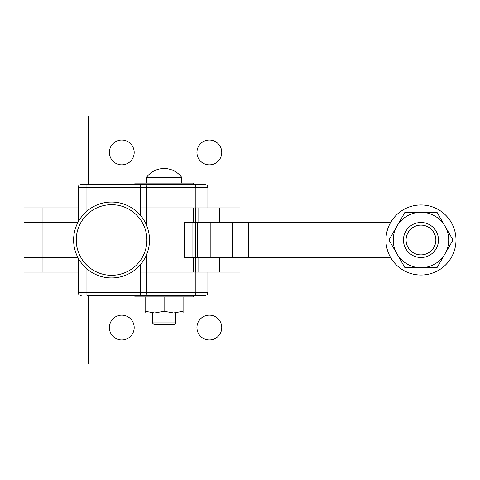 <?xml version="1.0" encoding="UTF-8"?>
<svg xmlns="http://www.w3.org/2000/svg" width="480" height="480" viewBox="0 0 480 480"><rect width="100%" height="100%" fill="white"/><g stroke="black" fill="none" stroke-linecap="round" stroke-linejoin="round"><path stroke-width="0.72" d="M146.328 224.778L146.328 207.894L140.37 207.894L240 207.894L240 222.486M219.57 207.894L219.57 222.486M198.042 207.894L198.042 222.486M198.042 257.514L198.042 272.106M219.57 257.514L219.57 272.106L240 272.106L240 280.866L207.894 280.866M134.19 152.43A12.408 12.408 0 0 1 121.782 164.838A12.408 12.408 0 0 1 109.38 152.43A12.408 12.408 0 0 1 121.782 140.028A12.408 12.408 0 0 1 134.19 152.43M221.754 152.43A12.408 12.408 0 0 1 209.352 164.838A12.408 12.408 0 0 1 196.944 152.43A12.408 12.408 0 0 1 209.352 140.028A12.408 12.408 0 0 1 221.754 152.43M221.754 327.57A12.408 12.408 0 0 1 209.352 339.972A12.408 12.408 0 0 1 196.944 327.57A12.408 12.408 0 0 1 209.352 315.162A12.408 12.408 0 0 1 221.754 327.57M134.19 327.57A12.408 12.408 0 0 1 121.782 339.972A12.408 12.408 0 0 1 109.38 327.57A12.408 12.408 0 0 1 121.782 315.162A12.408 12.408 0 0 1 134.19 327.57M78.174 207.894L24 207.894L24 257.514L77.904 257.514L42.96 257.514L42.96 272.106L78.174 272.106M42.96 207.894L42.96 222.486L24 222.486L77.904 222.486L42.96 222.486L42.96 257.514L24 257.514L24 272.106L42.96 272.106M207.894 199.134L240 199.134L240 207.894M240 199.134L240 115.944L88.218 115.944L88.218 184.542M88.218 295.458L88.218 364.056L240 364.056L240 280.866M140.37 264.702L140.37 272.106L219.57 272.106M240 257.514L240 272.106M195.798 257.514L195.798 272.106M195.798 207.894L195.798 222.486M193.296 257.514L193.296 272.106M184.542 257.514L184.542 222.486L192.906 222.486L192.906 257.514L184.542 257.514L390.636 257.514M193.296 207.894L193.296 222.486M134.916 184.542L134.916 183.084L193.296 183.084L193.296 184.542M193.296 295.458L193.296 296.916L134.916 296.916L134.916 295.458M146.328 255.222L146.328 272.106L140.37 272.106L140.37 292.542L78.174 292.542A2.916 2.916 0 0 0 81.096 295.458L81.222 295.458M86.934 268.86L86.934 295.458L204.972 295.458A2.916 2.916 0 0 0 207.894 292.542L140.37 292.542L140.37 295.458M86.934 184.542L86.934 187.458L78.174 187.458A2.916 2.916 0 0 1 81.096 184.542L204.972 184.542A2.916 2.916 0 0 1 207.894 187.458L207.894 207.894M164.106 177.246L181.62 177.246A21.894 21.894 0 0 0 146.592 177.246L164.106 177.246M175.782 322.896L152.43 322.896L154.182 324.648L174.03 324.648L175.782 322.896L175.782 312.972M154.62 312.972L164.106 311.28L173.592 312.972L183.084 311.28L183.084 312.972L145.134 312.972L145.134 311.28L154.62 312.972M111.57 277.944A37.944 37.944 0 0 0 149.514 240A37.944 37.944 0 0 0 111.57 202.056A37.944 37.944 0 0 0 73.62 240A37.944 37.944 0 0 0 111.57 277.944A37.944 37.944 0 0 1 73.62 240A37.944 37.944 0 0 1 111.57 202.056M146.886 240A35.316 35.316 0 0 0 111.57 204.684A35.316 35.316 0 0 0 76.248 240A35.316 35.316 0 0 0 111.57 275.316A35.316 35.316 0 0 0 146.886 240M164.106 296.916L164.106 311.28M145.134 296.916L145.134 311.28M183.084 296.916L183.084 311.28M385.944 240A35.028 35.028 0 0 0 420.972 275.028A35.028 35.028 0 0 0 456 240A35.028 35.028 0 0 0 420.972 204.972A35.028 35.028 0 0 0 385.944 240M184.542 222.486L390.636 222.486M396.96 253.866L388.956 240L404.964 212.268L436.98 212.268L444.99 226.134A27.732 27.732 0 0 0 393.246 240A27.732 27.732 0 0 0 444.99 253.866A27.732 27.732 0 0 0 444.99 226.134L452.994 240L436.98 267.732L404.964 267.732L396.96 253.866M432.3 253.356A17.514 17.514 0 0 0 434.328 228.672A17.514 17.514 0 0 0 409.644 226.644A17.514 17.514 0 0 0 407.616 251.328A17.514 17.514 0 0 0 432.3 253.356M430.602 251.352A14.886 14.886 0 0 0 432.324 230.37A14.886 14.886 0 0 0 411.342 228.648A14.886 14.886 0 0 0 409.62 249.63A14.886 14.886 0 0 0 430.602 251.352M86.934 211.14L86.934 187.458L140.37 187.458L140.37 215.298M140.37 184.542L140.37 187.458L207.894 187.458M193.746 184.542A2.916 2.118 -90 0 1 195.246 185.394A2.916 2.118 -90 0 1 195.864 187.458L195.864 207.894M195.864 272.106L195.864 292.542A2.916 2.118 -90 0 1 195.246 294.606A2.916 2.118 -90 0 1 193.746 295.458M144.606 295.458A2.916 2.118 -90 0 0 146.106 294.606A2.916 2.118 -90 0 0 146.724 292.542L146.724 272.106M146.724 207.894L146.724 187.458A2.916 2.118 -90 0 0 146.106 185.394A2.916 2.118 -90 0 0 144.606 184.542M232.458 222.486L232.458 257.514M197.562 222.486L197.562 257.514M248.568 222.486L248.568 257.514M195.792 222.486L195.792 257.514M210.198 222.486L210.198 257.514M184.698 222.486L184.698 257.514M78.174 187.458L78.174 221.976M78.174 258.024L78.174 292.542M181.62 183.084L181.62 177.246M152.43 322.896L152.43 312.972M146.592 183.084L146.592 177.246M207.894 272.106L207.894 292.542"/></g></svg>
